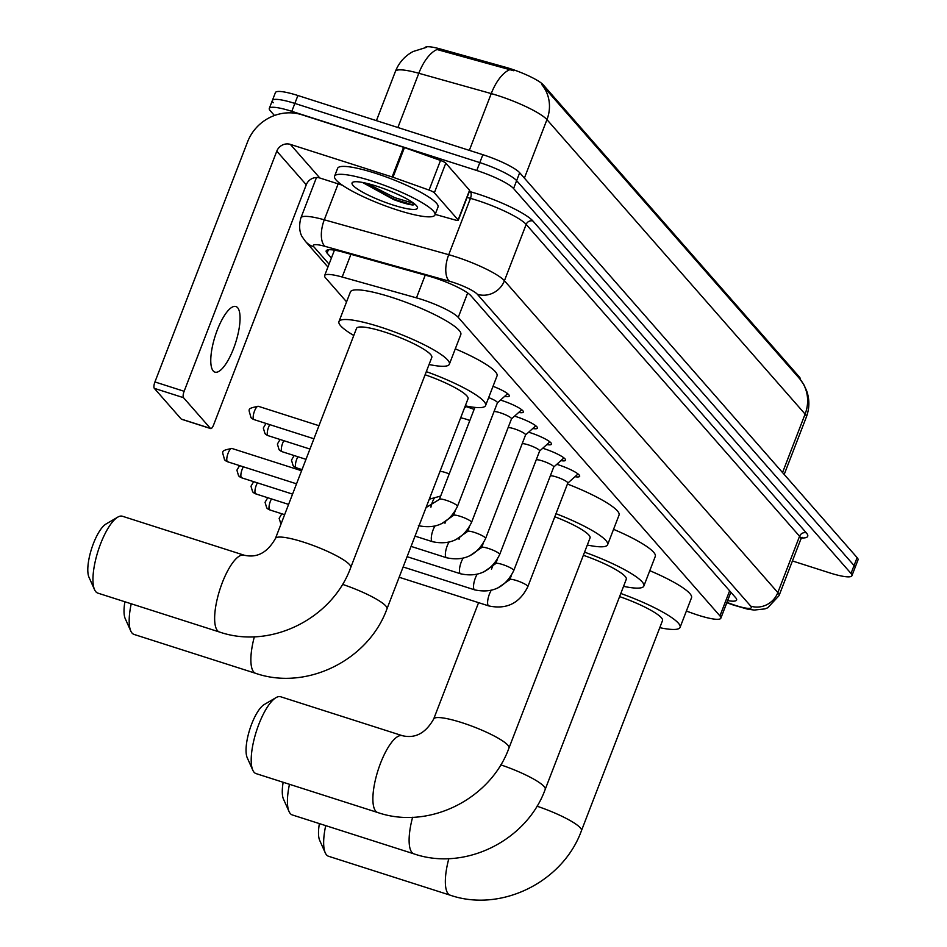 <?xml version="1.0" encoding="UTF-8"?>
<svg xmlns="http://www.w3.org/2000/svg" width="947" height="947" viewBox="0 0 947 947"><rect width="100%" height="100%" fill="white"/><g stroke="black" fill="none" stroke-linecap="round" stroke-linejoin="round"><path stroke-width="1.42" d="M466.125 406.654A17.212 3.019 21.1 0 1 468.031 407.246A17.212 3.019 21.1 0 1 474.104 409.424M500.478 400.096A18.313 3.208 21.1 0 1 501.946 400.545A18.313 3.208 21.1 0 1 523.36 412.075A18.313 3.208 21.1 0 1 518.672 412.466M514.564 416.147A18.313 3.208 21.1 0 1 516.032 416.609A18.313 3.208 21.1 0 1 537.434 428.139A18.313 3.208 21.1 0 1 532.747 428.529M528.639 432.211A18.313 3.208 21.1 0 1 530.107 432.661A18.313 3.208 21.1 0 1 551.509 444.19A18.313 3.208 21.1 0 1 546.821 444.581M542.714 448.262A18.313 3.208 21.1 0 1 544.182 448.724A18.313 3.208 21.1 0 1 565.596 460.242A18.313 3.208 21.1 0 1 560.896 460.633M556.789 464.326A18.313 3.208 21.1 0 1 558.257 464.776A18.313 3.208 21.1 0 1 579.671 476.305A18.313 3.208 21.1 0 1 574.971 476.696M686.374 611.075L693.18 613.502A32.281 5.658 -158.9 0 0 698.365 615.254A32.281 5.658 -158.9 0 0 720.856 618.178A32.281 5.658 -158.9 0 0 719.945 615.905L458.241 317.387A32.281 5.658 -158.9 0 0 416.467 297.855L342.175 277.021A32.281 5.658 -158.9 0 0 324.632 275.589A32.281 5.658 -158.9 0 0 325.543 277.862L346.578 301.856M800.108 379.25L800.179 379.049A29.049 5.09 -158.9 0 0 799.363 377.001L543.247 84.851A29.049 5.09 -158.9 0 0 505.639 67.273L440.627 49.055A29.049 5.09 -158.9 0 0 424.954 47.563M493.02 386.305A18.313 3.208 21.1 0 1 509.285 396.024A18.313 3.208 21.1 0 1 504.597 396.414M799.789 378.871A37.655 35.157 -41.2 0 1 805.104 414.099A43.041 7.552 -158.9 0 1 806.323 417.13C809.543 408.488 809.697 399.812 806.761 391.087L803.956 384.873L799.789 378.871L541.625 84.401A37.655 35.157 138.8 0 1 546.952 119.63A43.041 7.552 -158.9 0 0 497.85 95.576A43.041 7.552 -158.9 0 0 491.244 93.587L418.811 73.274A43.041 7.552 -158.9 0 0 395.432 71.368L376.421 120.648M274.441 115.498L270.215 110.681A32.281 5.658 21.1 0 1 269.303 108.408A32.281 5.658 21.1 0 1 291.794 111.332L476.755 170.507L479.809 162.6A32.281 5.658 21.1 0 1 516.636 180.64L854.064 565.537A32.281 5.658 21.1 0 1 854.975 567.821A32.281 5.658 21.1 0 0 854.064 565.537L516.636 180.64A32.281 5.658 21.1 0 0 479.809 162.6L294.848 103.424L479.809 162.6L482.852 154.692A32.281 5.658 21.1 0 1 519.678 172.733L857.118 557.629A32.281 5.658 21.1 0 1 858.018 559.914L851.921 575.717A32.281 5.658 21.1 0 1 829.43 572.793L792.426 560.955M273.269 102.773A32.281 5.658 21.1 0 1 272.357 100.5A32.281 5.658 21.1 0 1 294.848 103.424A32.281 5.658 21.1 0 0 272.357 100.5L275.411 92.593A32.281 5.658 21.1 0 1 297.903 95.517L482.852 154.692M513.759 70.753L437.041 49.528A37.655 17.685 105.7 0 0 418.811 73.274L397.882 127.514M727.639 600.611A32.281 5.658 -158.9 0 0 736.612 600.043A32.281 5.658 -158.9 0 0 735.712 597.77L470.955 295.772A32.281 5.658 -158.9 0 0 429.169 276.24L343.725 252.293A32.281 5.658 -158.9 0 0 326.194 250.848A32.281 5.658 -158.9 0 0 327.106 253.133L331.414 258.034M731.368 592.822A32.281 5.658 21.1 0 1 730.682 592.715M476.755 170.507A32.281 5.658 21.1 0 1 513.582 188.548L851.01 573.444A32.281 5.658 21.1 0 1 851.921 575.717M372.076 181.078A53.801 9.434 21.1 0 1 434.969 214.945A53.801 9.434 21.1 0 1 397.48 210.068A53.801 9.434 21.1 0 1 334.587 176.201A53.801 9.434 21.1 0 1 372.076 181.078M334.587 176.201L337.641 168.306A53.801 9.434 21.1 0 1 375.119 173.171A53.801 9.434 21.1 0 1 438.011 207.038L434.969 214.945M393.064 205.025A35.075 6.156 21.1 0 1 352.971 182.132A35.075 6.156 21.1 0 1 376.492 186.121A35.075 6.156 21.1 0 1 417.367 206.979A35.075 6.156 21.1 0 1 393.064 205.025M362.512 182.451L393.609 199.557C402.368 202.812 408.832 204.635 412.987 204.99L415.153 204.398M363.234 182.593L394.153 199.225L412.987 204.99M367.14 183.458L394.757 197.663L413.981 203.451M325.709 825.63A40.342 12.607 107.7 0 0 325.271 852.868L319.695 840.415A29.582 9.245 -72.3 0 1 319.388 823.606M325.271 852.868A40.342 12.607 107.7 0 0 326.537 854.904A40.342 12.607 107.7 0 0 328.538 856.266L450.227 895.199A40.342 12.607 -72.3 0 1 448.215 893.826A40.342 12.607 -72.3 0 1 448.842 858.586M536.961 806.181A40.342 7.079 -158.9 0 1 580.31 827.844A40.342 7.079 -158.9 0 1 581.446 830.697L662.509 620.593A40.342 7.079 -158.9 0 0 619.587 596.61M620.794 593.485A59.176 10.381 21.1 0 1 680.076 627.376A59.176 10.381 21.1 0 1 659.787 627.683M649.784 570.674A59.176 10.381 21.1 0 1 691.523 597.723L680.076 627.376M289.474 784.294A40.342 12.607 107.7 0 0 289.048 811.543L283.461 799.079A29.582 9.245 -72.3 0 1 283.165 782.269M289.048 811.543A40.342 12.607 107.7 0 0 290.303 813.568A40.342 12.607 107.7 0 0 292.303 814.941L413.993 853.874A40.342 12.607 -72.3 0 1 411.981 852.501A40.342 12.607 -72.3 0 1 412.608 817.261M500.726 764.845A40.342 7.079 -158.9 0 1 544.075 786.519A40.342 7.079 -158.9 0 1 545.212 789.36L626.287 579.268A40.342 7.079 -158.9 0 0 583.352 555.285M584.559 552.16A59.176 10.381 21.1 0 1 643.853 586.039A59.176 10.381 21.1 0 1 623.552 586.347M613.549 529.337A59.176 10.381 21.1 0 1 655.288 556.398L643.853 586.039M252.813 770.207L247.226 757.754A29.582 9.245 -72.3 0 1 249.83 729.249A29.582 9.245 -72.3 0 1 264.249 704.532L276.027 697.631A40.342 12.607 107.7 0 0 256.365 731.344A40.342 12.607 107.7 0 0 252.813 770.207A40.342 12.607 107.7 0 0 254.068 772.243A40.342 12.607 107.7 0 0 256.069 773.604L377.758 812.538A40.342 12.607 -72.3 0 1 375.746 811.177A40.342 12.607 -72.3 0 1 379.238 766.727A40.342 12.607 -72.3 0 1 402.345 735.689L280.667 696.755A40.342 12.607 107.7 0 0 276.027 697.631M478.578 602.659L433.69 718.986A40.342 7.079 -158.9 0 1 461.805 722.632A40.342 7.079 -158.9 0 1 507.841 745.182A40.342 7.079 -158.9 0 1 508.977 748.035L590.052 537.932A40.342 7.079 -158.9 0 0 554.812 516.754M555.996 513.676A59.176 10.381 21.1 0 1 607.619 544.714A59.176 10.381 21.1 0 1 587.318 545.022M567.442 484.024A59.176 10.381 21.1 0 1 619.054 515.061L607.619 544.714M131.231 603.784A40.342 12.607 107.7 0 0 130.793 631.033L125.205 618.58A29.582 9.245 -72.3 0 1 124.909 601.771M130.793 631.033A40.342 12.607 107.7 0 0 132.059 633.058A40.342 12.607 107.7 0 0 134.06 634.431L255.737 673.364A40.342 12.607 -72.3 0 1 253.737 671.991A40.342 12.607 -72.3 0 1 254.364 636.751M342.483 584.346A40.342 7.079 -158.9 0 1 385.831 606.009A40.342 7.079 -158.9 0 1 386.968 608.85L468.031 398.758A40.342 7.079 -158.9 0 0 425.108 374.775M426.316 371.65A59.176 10.381 21.1 0 1 485.598 405.541A59.176 10.381 21.1 0 1 465.297 405.837M455.294 348.839A59.176 10.381 21.1 0 1 497.045 375.888L485.598 405.541M94.558 589.697L88.982 577.244A29.582 9.245 -72.3 0 1 91.587 548.739A29.582 9.245 -72.3 0 1 106.005 524.022L117.783 517.121A40.342 12.607 107.7 0 0 98.121 550.834A40.342 12.607 107.7 0 0 94.558 589.697A40.342 12.607 107.7 0 0 95.825 591.733A40.342 12.607 107.7 0 0 97.825 593.106L219.515 632.028A40.342 12.607 -72.3 0 1 217.502 630.666A40.342 12.607 -72.3 0 1 220.994 586.217A40.342 12.607 -72.3 0 1 244.101 555.179L122.412 516.245A40.342 12.607 107.7 0 0 117.783 517.121M275.447 538.476A40.342 7.079 -158.9 0 1 303.561 542.134A40.342 7.079 -158.9 0 1 349.597 564.672A40.342 7.079 -158.9 0 1 350.733 567.525L431.796 357.421A40.342 7.079 -158.9 0 0 384.636 332.03A40.342 7.079 -158.9 0 0 356.522 328.372L275.447 538.476C267.421 552.669 256.98 558.233 244.101 555.179M353.787 335.463A59.176 10.381 21.1 0 1 338.955 321.601A59.176 10.381 21.1 0 1 380.185 326.964A59.176 10.381 21.1 0 1 449.363 364.204A59.176 10.381 21.1 0 1 429.074 364.512M338.955 321.601L350.39 291.948A59.176 10.381 21.1 0 1 391.62 297.311A59.176 10.381 21.1 0 1 460.81 334.563L449.363 364.204M567.715 483.207A9.683 1.693 -158.9 0 0 567.798 483.077A9.683 1.693 -158.9 0 0 556.481 476.98A9.683 1.693 -158.9 0 0 550.337 475.796M553.64 467.155A9.683 1.693 -158.9 0 0 553.723 467.025A9.683 1.693 -158.9 0 0 542.406 460.929A9.683 1.693 -158.9 0 0 536.262 459.733M539.565 451.092A9.683 1.693 -158.9 0 0 539.648 450.961A9.683 1.693 -158.9 0 0 528.331 444.877A9.683 1.693 -158.9 0 0 522.188 443.681M525.478 435.04A9.683 1.693 -158.9 0 0 525.573 434.91A9.683 1.693 -158.9 0 0 514.257 428.813A9.683 1.693 -158.9 0 0 508.113 427.618M511.404 418.976A9.683 1.693 -158.9 0 0 511.498 418.846A9.683 1.693 -158.9 0 0 500.17 412.762A9.683 1.693 -158.9 0 0 494.038 411.566M497.329 402.925A9.683 1.693 -158.9 0 0 497.424 402.795A9.683 1.693 -158.9 0 0 488.664 397.598M469.819 420.539A9.683 1.693 -158.9 0 0 465.995 419.154A9.683 1.693 -158.9 0 0 460.633 417.947M213.217 370.94A34.423 10.76 107.7 0 0 214.922 372.112A34.423 10.76 107.7 0 0 234.643 345.619A34.423 10.76 107.7 0 0 237.614 307.692A34.423 10.76 107.7 0 0 235.91 306.532A34.423 10.76 107.7 0 0 216.188 333.013A34.423 10.76 107.7 0 0 213.217 370.94M434.353 192.809A5.374 0.947 -158.9 0 0 429.086 190.087L392.993 177.243A5.374 0.947 -158.9 0 0 392.129 176.947L403.576 147.306A5.374 0.947 21.1 0 1 404.44 147.59L440.521 160.445A5.374 0.947 21.1 0 1 445.8 163.156L434.353 192.809L458.111 219.905L469.558 190.264A5.374 0.947 21.1 0 1 469.7 190.643L458.265 220.284A5.374 0.947 -158.9 0 0 458.111 219.905M445.8 163.156L469.558 190.264M403.576 147.306L301.785 114.741A43.041 40.176 -41.2 0 0 247.593 141.813L154.929 381.949L184.132 391.289L276.796 151.153A10.76 10.05 138.8 0 1 290.35 144.382L392.129 176.947M181.824 419.249A5.374 1.681 -72.3 0 1 181.493 419.237A5.374 1.681 -72.3 0 1 181.232 419.059L210.435 428.399A5.374 1.681 107.7 0 0 210.708 428.589A5.374 1.681 107.7 0 0 213.608 424.907L306.272 184.772A10.76 10.05 138.8 0 1 319.826 178L342.388 185.221M184.132 391.289A5.374 1.681 107.7 0 0 183.505 397.681L154.302 388.341L181.232 419.059M154.302 388.341A5.374 1.681 -72.3 0 1 154.929 381.949M183.505 397.681L210.435 428.399M435.182 214.389L455.341 220.047A5.374 0.947 -158.9 0 0 458.265 220.284M440.627 49.055L440.083 50.487M505.639 67.273L505.082 68.705M543.247 84.851L542.868 85.822M799.363 377.001L798.984 377.971M729.628 590.833L719.945 615.905M350.935 254.305L342.175 277.021M425.227 275.139L416.467 297.855M467.664 292.978L458.241 317.387M509.593 69.782A37.655 17.685 105.7 0 0 491.244 93.587L469.333 150.372M782.542 472.577L805.104 414.099L546.952 119.63L524.389 178.107M519.678 172.733L513.582 188.548M857.118 557.629L851.01 573.444M297.903 95.517L291.794 111.332M726.941 602.41L732.895 604.529A21.521 3.776 -158.9 0 0 736.352 605.689A21.521 3.776 -158.9 0 0 750.734 606.127L477.335 294.268A21.521 3.776 -158.9 0 0 452.784 282.242A21.521 3.776 -158.9 0 0 449.482 281.247L325.046 246.362A21.521 3.776 -158.9 0 0 313.954 246.918L329.059 264.142M316.476 177.527L300.897 217.893A43.041 7.552 21.1 0 1 324.288 219.799L448.724 254.696A43.041 7.552 21.1 0 1 455.329 256.684A43.041 7.552 21.1 0 1 504.431 280.726L777.83 592.585A43.041 7.552 21.1 0 1 779.05 595.627L800.783 539.293A43.041 7.552 -158.9 0 0 799.564 536.262L526.165 224.403A43.041 7.552 -158.9 0 0 477.063 200.35A43.041 7.552 -158.9 0 0 470.458 198.361L467.084 197.414M469.381 191.472L470.268 191.72A48.415 8.487 21.1 0 1 532.936 221.018L806.347 532.877A5.374 5.019 -41.2 0 0 799.564 536.262L777.83 592.585A21.521 20.088 138.8 0 1 750.734 606.127M470.268 191.72A5.374 2.521 -74.3 0 1 470.458 198.361L448.724 254.696A21.521 10.109 105.7 0 0 449.482 281.247M806.347 532.877A48.415 8.487 21.1 0 1 801.612 537.991M477.335 294.268A21.521 20.088 138.8 0 0 504.431 280.726L526.165 224.403A5.374 5.019 -41.2 0 1 532.936 221.018M325.046 246.362A21.521 10.109 105.7 0 1 324.288 219.799L338.15 183.872M313.954 246.918A21.521 20.088 138.8 0 1 305.408 241.343L327.934 267.042M732.895 604.529A21.521 3.137 109.6 0 0 733.298 605.026L726.823 602.73M328.396 249.783L327.106 253.133M567.798 483.077L527.846 586.643A9.683 1.693 -158.9 0 0 527.408 585.791A9.683 1.693 -158.9 0 0 516.517 580.547A9.683 1.693 -158.9 0 0 509.77 579.671L497.85 587.969M527.846 586.643C519.631 603.286 506.598 609.714 488.759 605.914A9.683 3.03 -72.3 0 1 488.273 605.583A9.683 3.03 -72.3 0 1 488.143 605.405A9.683 3.03 -72.3 0 1 491.197 590.395M280.797 523.951A6.996 6.534 -41.2 0 0 280.975 524.153L279.14 518.352L281.827 513.783M553.723 467.025L513.759 570.591A9.683 1.693 -158.9 0 0 513.333 569.739A9.683 1.693 -158.9 0 0 502.443 564.495A9.683 1.693 -158.9 0 0 495.695 563.619L483.775 571.917M513.759 570.591C505.544 587.235 492.523 593.662 474.684 589.863A9.683 3.03 -72.3 0 1 474.198 589.531A9.683 3.03 -72.3 0 1 474.068 589.354A9.683 3.03 -72.3 0 1 477.122 574.344M270.274 509.96A6.996 2.19 -72.3 0 1 269.848 509.948A6.996 2.19 -72.3 0 1 269.504 509.711A6.996 2.19 -72.3 0 1 271.493 498.927M284.633 514.671L269.848 509.948L266.723 507.9A6.996 6.534 -41.2 0 0 269.504 509.711M539.648 450.961L499.685 554.528A9.683 1.693 -158.9 0 0 499.258 553.675A9.683 1.693 -158.9 0 0 488.368 548.431A9.683 1.693 -158.9 0 0 481.621 547.555L469.7 555.853M499.685 554.528C491.469 571.183 478.448 577.599 460.609 573.799A9.683 3.03 -72.3 0 1 460.124 573.48A9.683 3.03 -72.3 0 1 459.993 573.29A9.683 3.03 -72.3 0 1 463.036 558.28M256.199 493.896A6.996 2.19 -72.3 0 1 255.773 493.896A6.996 2.19 -72.3 0 1 255.43 493.647A6.996 2.19 -72.3 0 1 257.418 482.863M288.598 504.396L255.773 493.896L252.648 491.836A6.996 6.534 -41.2 0 0 255.43 493.647M525.573 434.91L485.61 538.476A9.683 1.693 -158.9 0 0 485.172 537.624A9.683 1.693 -158.9 0 0 474.293 532.38A9.683 1.693 -158.9 0 0 467.546 531.504L455.625 539.802M485.61 538.476C477.395 555.12 464.373 561.547 446.534 557.747A9.683 3.03 -72.3 0 1 446.049 557.416A9.683 3.03 -72.3 0 1 445.907 557.238A9.683 3.03 -72.3 0 1 448.961 542.229M242.112 477.844A6.996 2.19 -72.3 0 1 241.698 477.833A6.996 2.19 -72.3 0 1 241.355 477.596A6.996 2.19 -72.3 0 1 243.343 466.812M292.564 494.109L241.698 477.833L238.573 475.785A6.996 6.534 -41.2 0 0 241.355 477.596M511.498 418.846L471.535 522.413A9.683 1.693 -158.9 0 0 471.097 521.56A9.683 1.693 -158.9 0 0 460.218 516.328A9.683 1.693 -158.9 0 0 453.471 515.44L441.551 523.738M471.535 522.413C463.32 539.068 450.287 545.484 432.448 541.684A9.683 3.03 -72.3 0 1 431.974 541.364A9.683 3.03 -72.3 0 1 431.832 541.175A9.683 3.03 -72.3 0 1 434.886 526.165M228.038 461.781A6.996 2.19 -72.3 0 1 227.623 461.781A6.996 2.19 -72.3 0 1 227.268 461.544A6.996 2.19 -72.3 0 1 227.872 453.838A6.996 2.19 -72.3 0 1 231.885 448.452L301.584 470.754M296.541 483.822L227.623 461.781L224.486 459.721A6.996 6.534 -41.2 0 0 227.268 461.544M497.424 402.795L457.46 506.361A9.683 1.693 -158.9 0 0 457.022 505.509A9.683 1.693 -158.9 0 0 446.132 500.265A9.683 1.693 -158.9 0 0 439.384 499.389L426.043 507.58M459.07 539.293A9.683 3.03 -72.3 0 1 459.473 537.553M444.995 523.241A9.683 3.03 -72.3 0 1 445.398 521.501M296.683 467.782A6.996 2.19 -72.3 0 1 296.257 467.771A6.996 2.19 -72.3 0 1 295.914 467.534A6.996 2.19 -72.3 0 1 297.903 456.75M302.022 469.617L296.257 467.771L293.132 465.723A6.996 6.534 -41.2 0 0 295.914 467.534M430.921 507.19A9.683 3.03 -72.3 0 1 434.152 498.418M282.608 451.731A6.996 2.19 -72.3 0 1 282.182 451.719A6.996 2.19 -72.3 0 1 281.839 451.482A6.996 2.19 -72.3 0 1 283.828 440.686M305.988 459.331L282.182 451.719L279.057 449.671A6.996 6.534 -41.2 0 0 281.839 451.482M449.221 473.902A9.683 1.693 -158.9 0 0 445.41 472.517A9.683 1.693 -158.9 0 0 440.035 471.31M268.522 435.667A6.996 2.19 -72.3 0 1 268.108 435.656A6.996 2.19 -72.3 0 1 267.764 435.419A6.996 2.19 -72.3 0 1 269.753 424.635M309.953 449.056L268.108 435.656L264.982 433.608A6.996 6.534 -41.2 0 0 267.764 435.419M254.447 419.616A6.996 2.19 -72.3 0 1 254.033 419.604A6.996 2.19 -72.3 0 1 253.678 419.367A6.996 2.19 -72.3 0 1 254.281 411.661A6.996 2.19 -72.3 0 1 258.294 406.287L318.961 425.7M313.919 438.769L254.033 419.604L250.896 417.556A6.996 6.534 -41.2 0 0 253.678 419.367M276.796 151.153L306.272 184.772M290.35 144.382L319.826 178M404.44 147.59L392.993 177.243M429.086 190.087L440.521 160.445M730.871 592.242L720.856 618.178M334.445 250.162L324.632 275.589M426.47 47.35L413.022 51.552C404.783 56.027 398.924 62.632 395.432 71.368M806.323 417.13L784.199 474.459M733.298 605.026L747.278 609.075L754.167 610.069L764.904 608.897L767.745 607.773L779.05 595.627M800.511 537.565L802.476 537.399L800.783 539.293M269.303 108.408L272.357 100.5M300.897 217.893C297.192 231.47 303.028 237.934 302.401 237.117L305.408 241.343M581.446 830.697C562.98 881.965 501.2 912.766 450.227 895.199M545.212 789.36C526.745 840.64 464.965 871.429 413.993 853.874M508.977 748.035C490.51 799.304 428.731 830.105 377.758 812.538M433.69 718.986C425.677 733.179 415.224 738.743 402.345 735.689M493.127 564.957L491.481 569.218M386.968 608.85C368.501 660.13 306.721 690.931 255.737 673.364M350.733 567.525C332.267 618.793 270.487 649.595 219.515 632.028M567.774 483.148L578.013 473.974M511.416 575.421L509.77 579.671M488.759 605.914L399.161 577.256M553.699 467.096L563.938 457.91M497.341 559.369L495.695 563.619M474.684 589.863L403.126 566.969M539.624 451.032L549.864 441.858M483.254 543.306L481.621 547.555M460.609 573.799L407.092 556.682M267.741 497.72L265.053 502.289L266.723 507.9M525.549 434.981L535.789 425.795M469.179 527.254L467.546 531.504M446.534 557.747L411.069 546.395M253.666 481.668L250.979 486.237L252.648 491.836M511.475 418.917L521.714 409.743M455.105 511.191L453.471 515.44M432.448 541.684L415.035 536.12M239.591 465.604L236.904 470.174L238.573 475.785M497.388 402.866L507.628 393.68M474.885 407.399L439.384 499.389M418.373 525.632C436.212 529.432 449.245 523.004 457.46 506.361M231.885 448.452C219.42 450.985 222.675 451.068 224.486 459.721M294.15 455.543L291.463 460.112L293.132 465.723M429.275 499.199L440.675 496.062M280.075 439.491L277.388 444.06L279.057 449.671M464.385 408.204L466.705 406.121M266 423.439L263.313 428.008L264.982 433.608M258.294 406.287C245.829 408.82 249.085 408.891 250.896 417.556M181.493 419.237L210.708 428.589"/></g></svg>
